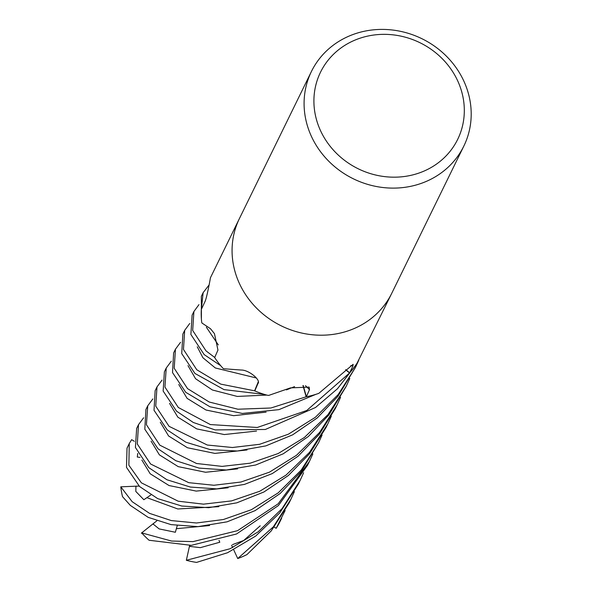 <?xml version="1.0" encoding="UTF-8"?>
<svg xmlns="http://www.w3.org/2000/svg" width="592" height="592" viewBox="0 0 592 592"><rect width="100%" height="100%" fill="white"/><g stroke="black" fill="none" stroke-linecap="round" stroke-linejoin="round"><path stroke-width="0.89" d="M239.316 218.766L210.412 277.803L210.086 279.779C209.871 281.141 206.504 299.13 204.839 301.905L201.317 309.453A84.841 77.981 -153.9 0 0 201.665 322.004L201.879 322.973L210.5 328.738L214.445 333.644L217.952 350.072L214.667 357.568A84.841 77.981 -153.9 0 0 222.725 368.017L223.613 368.742L241.196 370.037C248.958 369.867 261.324 380.271 257.912 383.586L254.797 390.912A84.841 77.981 -153.9 0 0 267.473 395.264L268.731 395.404L290.435 387.893L309.142 387.094L309.475 389.654L306.367 396.744A84.841 77.981 -153.9 0 0 318.829 393.34L353.143 364.317L352.928 365.96L349.65 372.805A84.797 77.944 -153.9 0 1 349.509 372.96L345.632 369.778M306.367 396.744L306.353 396.699A84.797 77.944 -153.9 0 1 306.138 396.744L302.963 385.525M254.797 390.912L254.812 390.875A84.797 77.944 -153.9 0 1 254.604 390.787L258.186 382.04M214.689 357.524A84.797 77.944 -153.9 0 1 214.585 357.368L206.009 350.871L192.674 330.447L193.91 311.496L198.979 304.621M464.054 81.548A84.841 77.981 -153.9 0 1 463.839 146.069A84.841 77.981 -153.9 0 1 387.383 187.923A84.841 77.981 -153.9 0 1 311.229 135.975A84.841 77.981 -153.9 0 1 311.444 71.454A84.841 77.981 -153.9 0 1 387.908 29.6A84.841 77.981 -153.9 0 1 464.054 81.548M239.427 218.544A84.841 77.981 -153.9 0 0 239.212 283.065A84.841 77.981 -153.9 0 0 315.358 335.013A84.841 77.981 -153.9 0 0 391.823 293.158A84.841 77.981 -153.9 0 1 315.358 335.013A84.841 77.981 -153.9 0 1 239.212 283.065A84.841 77.981 -153.9 0 1 239.427 218.544L311.444 71.454M457.882 81.267A76.361 70.182 -153.9 0 1 419.543 172.849A76.361 70.182 -153.9 0 1 320.339 130.255A76.361 70.182 -153.9 0 1 358.678 38.672A76.361 70.182 -153.9 0 1 457.882 81.267M391.712 293.38L357.168 362.977A84.841 77.981 -153.9 0 1 349.687 372.834M345.817 369.623L349.65 372.805M349.509 372.96L345.639 369.771L349.546 372.99L306.737 410.5L257.261 427.483L210.352 424.575L178.296 407.481L164.939 387.064L166.226 368.039L171.303 361.209M303.252 385.525L306.353 396.699M306.138 396.744L302.986 385.525L306.153 396.781L270.929 407.999L237.932 409.22L209.242 402.027L187.531 388.618L174.203 368.254L175.461 349.184L180.523 342.346M258.119 382.913L254.812 390.875M254.604 390.787L258.186 382.084L254.59 390.816L220.786 384.134L196.766 369.748L183.468 349.443L184.689 330.329L189.751 323.484M201.361 309.35A84.797 77.944 -153.9 0 1 201.369 309.246L203.137 292.655L209.094 284.959M349.791 378.451L346.313 386.11L327.998 414.607L304.362 437.503L278.129 453.553L250.12 463.196L222.096 466.392L196.522 463.492L159.833 445.177L146.424 424.723L147.748 405.779L152.84 398.934M147.748 405.779L145.898 409.56L144.818 429.237L158.057 448.817L175.846 460.724L198.993 468.08L226.359 469.996L255.64 465.009L283.191 453.827L308.314 436.526L328.856 414.977L346.105 386.532M340.555 397.306L337.085 404.95L319.532 432.53L296.496 455.285L269.39 472.194L240.929 482.021L213.875 485.262L188.737 482.672L150.612 464.017L137.3 443.993L138.506 424.656L143.604 417.804M138.506 424.656L136.648 428.438L135.413 447.478L148.821 467.673L166.937 479.757L190.387 487.053L216.753 488.888L244.429 484.411L272.276 473.585L298.102 456.21L319.332 434.225L335.264 408.672L337.085 404.95M156.991 386.909L155.141 390.683L154.024 410.278L167.284 429.97L185.895 442.217L210.375 449.646L237.355 451.008L265.815 445.894L292.611 434.854L317.231 417.945L337.825 396.462L355.533 367.277L338.106 394.664L315.358 417.293L288.356 434.21L259.592 444.303L232.419 447.508L207.304 445.029L169.06 426.329L155.755 406.156L156.991 386.909L162.075 380.071M358.752 360.232L355.533 367.277M331.328 416.154L327.857 423.805L309.475 452.414L286.04 475.095L259.792 491.242L231.627 500.884L203.522 504.155L178.17 501.195L141.392 482.85L128.864 465.223L129.263 443.534L131.653 439.664L134.332 441.292M327.857 423.798L326.022 427.542L309.572 453.753L288.415 475.457L263.936 491.982L236.822 502.823L208.739 507.692L181.781 506.027L157.709 498.627L139.586 486.535L126.496 467.369L127.021 448.151A84.841 77.981 -153.9 0 1 127.724 446.679L129.263 443.534M166.226 368.039L164.384 371.806L163.155 391.06L176.505 411.137L193.303 422.481L215.125 429.91L265.342 429.474L315.536 407.496L337.47 388.744L355.577 365.39A84.841 77.981 -153.9 0 1 349.546 372.99M322.092 435.024L318.622 442.661L301.195 470.1L278.247 492.825L251.348 509.727L223.391 519.517L196.477 522.995L171.325 520.583L149.584 513.39L132.164 501.69L120.798 486.824L136.582 486.165L135.916 486.646L135.82 491.449L143.849 499.722L150.856 494.971M318.622 442.661L301.106 471.624L280.105 493.543L255.093 510.63L227.062 521.833L197.994 526.636L171.066 524.623L148.207 517.364L130.344 505.405L122.492 496.614A84.841 77.981 -153.9 0 1 120.798 486.824M175.461 349.184L173.626 352.928L172.516 372.583L185.725 392.304L209.968 406.778L242.32 413.438L278.921 409.642L315.98 394.302A84.841 77.981 -153.9 0 1 306.153 396.781M285.144 510.496L276.183 528.308L274.222 527.117M281.659 518.155L280.12 521.3A84.841 77.981 -153.9 0 1 276.183 528.308M312.857 453.886L309.387 461.523L278.144 503.829L237.57 530.669L193.014 541.613L171.576 541.044L141.688 532.896A84.841 77.981 -153.9 0 0 149.066 540.252L191.305 545.35L236.541 533.984L278.373 505.575L307.537 465.305L309.387 461.523M184.689 330.329L182.869 334.051L181.722 353.602L194.946 373.463L224.028 389.61L264.461 394.413A84.841 77.981 -153.9 0 1 254.59 390.816M294.379 491.626L290.901 499.271L273.356 526.843L237.725 558.537L233.722 549.827M290.901 499.271L289.051 503.059L271.225 530.913L246.923 554.593A84.841 77.981 -153.9 0 1 237.725 558.537M193.91 311.496L192.104 315.181L190.883 334.458L204.181 354.615L220.698 365.678A84.841 77.981 -153.9 0 1 214.548 357.383M303.622 472.756L300.144 480.393L282.058 508.646L258.097 531.868L230.125 548.732L186.347 560.291L189.566 545.757L190.387 546.468L200.34 547.652L219.802 542.235L218.996 540.37M300.144 480.393L298.294 484.182L279.742 512.938L255.692 536.078L227.572 552.721L196.596 562.4A84.841 77.981 -153.9 0 1 186.347 560.291M203.137 292.655L201.339 296.318L201.398 319.066A84.841 77.981 -153.9 0 1 201.324 309.246M137.721 453.42L137.307 457.046L139.978 457.379M141.325 533.185L153.432 523.513L153.483 524.334L159.144 528.915L175.358 532.26L177.237 525.629M232.523 544.603L243.675 540.496L260.199 525.829M232.671 547.556L231.605 545.232M136.582 486.165L139.098 486.084M153.432 523.513L156.806 520.871M350.819 365.545A1425.506 769.245 69.9 0 1 352.928 365.96M305.487 385.673A1425.506 494.268 106.4 0 1 309.475 389.654M151.071 441.144L159.381 454.856L178.229 466.637L205.572 472.261L237.577 468.871M169.527 403.352L177.837 417.153L196.722 428.882L224.279 434.55L256.558 431.05M188.004 365.634L195.545 378.71L212.395 389.987L237.251 396.425L266.807 395.086M286.432 389.891L294.557 386.613M189.41 546.623L190.387 546.475M206.356 327.206L218.322 344.944M135.649 486.239L135.916 486.646M147.208 497.776L177.822 508.979L218.803 506.671M141.865 460.065L150.19 473.77L169.038 485.536L196.233 491.101L228.149 487.778M152.758 524.09L153.483 524.334M176.49 528.686L209.524 525.555M197.262 346.816L202.938 357.76L215.318 367.972L256.425 377.999M178.762 384.482L187.124 398.379L206.031 410.027L233.662 415.68L266.111 412.136M160.299 422.244L168.594 435.978L187.457 447.752L214.903 453.405L247.027 449.964M391.823 293.158L463.839 146.069"/></g></svg>
